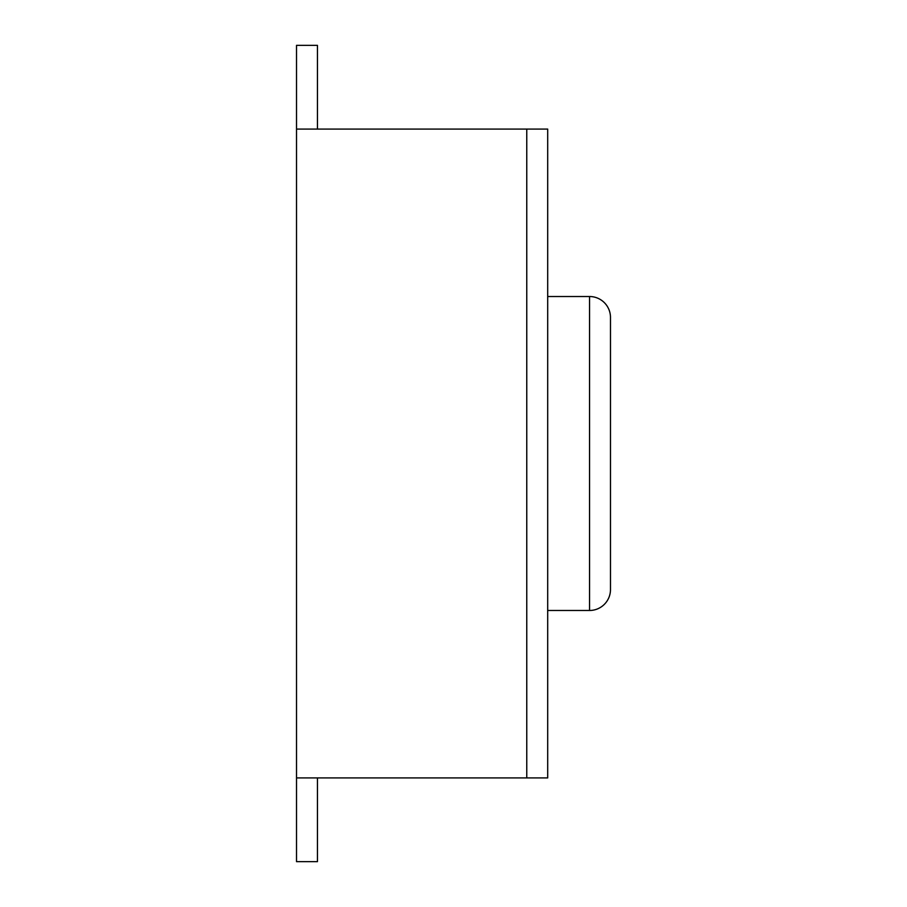 <?xml version="1.0" encoding="UTF-8"?>
<svg xmlns="http://www.w3.org/2000/svg" width="907" height="907" viewBox="0 0 907 907"><rect width="100%" height="100%" fill="white"/><g stroke="black" fill="none" stroke-linecap="round" stroke-linejoin="round"><path stroke-width="1.36" d="M317.45 129.077L317.45 45.35L296.521 45.35L296.521 861.65L317.45 861.65L317.45 777.923M296.521 777.923L547.692 777.923L547.692 129.077L526.763 129.077L526.763 777.923M296.521 129.077L526.763 129.077M547.692 296.521L589.55 296.521L589.55 610.479L547.692 610.479M610.479 317.45L610.479 589.55L610.479 317.45A20.929 20.929 0 0 0 589.55 296.521M610.479 589.55A20.929 20.929 0 0 1 589.55 610.479"/></g></svg>
